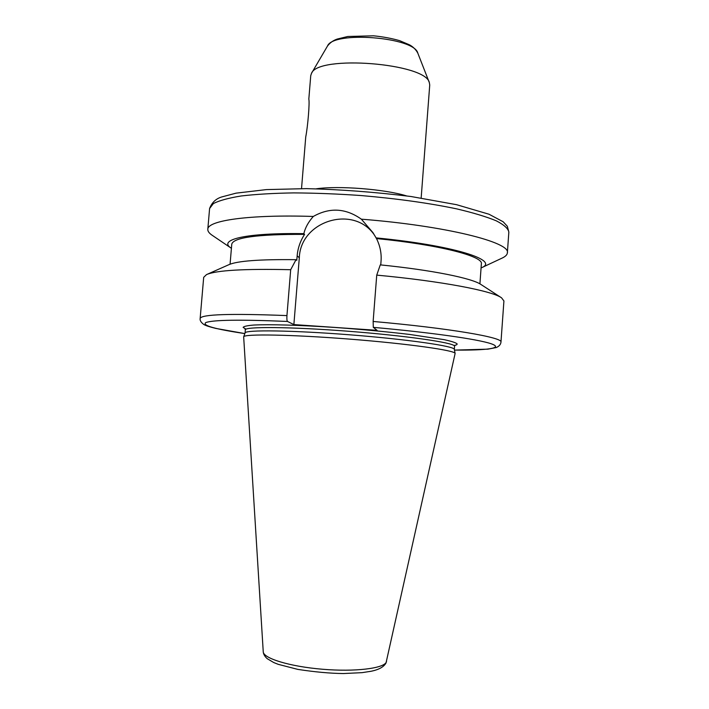 <?xml version="1.0" encoding="UTF-8"?>
<svg xmlns="http://www.w3.org/2000/svg" width="709" height="709" viewBox="0 0 709 709"><rect width="100%" height="100%" fill="white"/><g stroke="black" fill="none" stroke-linecap="round" stroke-linejoin="round"><path stroke-width="1.06" d="M305.721 137.174L305.739 136.952C307.839 126.291 309.789 102.397 308.823 99.118L308.832 99.038M308.823 99.118L310.737 75.677L311.481 73.382C317.854 54.682 425.985 63.198 429.353 82.661L429.734 85.036L421.164 198.015M212.416 235.441L211.938 235.113C209.058 233.119 207.684 231.187 207.808 229.317C207.32 220.552 248.877 214.366 313.298 216.458C329.703 207.223 345.717 208.127 361.36 219.178C445.695 225.763 511.047 242.398 507.36 252.891C507.192 254.753 505.526 256.445 502.371 257.97L501.848 258.218M231.418 248.31L231.019 248.035C217.787 239.686 245.801 232.685 303.842 233.66C305.198 227.775 308.353 222.041 313.298 216.458M230.071 264.191L231.763 244.171C233.385 237.488 257.642 234.218 304.56 234.369L303.842 233.66M206.957 274.41L228.865 264.696C237.435 260.912 259.831 259.246 296.034 259.689L296.787 260.309L297.151 255.887C297.78 248.292 300.244 241.122 304.56 234.369M374.769 235.583C354.411 204.334 300.545 220.437 299.313 257.721L293.872 324.589L287.499 321.452C240.378 319.475 213.161 319.848 205.84 322.56C201.799 325.431 214.8 329.109 244.844 333.584L215.846 328.418C209.217 326.805 205.158 325.458 203.651 324.359C200.922 322.303 199.761 320.317 200.16 318.403L203.687 277.334L206.505 274.605C216.289 270.297 244.348 268.667 290.69 269.712L296.034 259.689M287.499 321.452C286.932 320.876 286.737 318.926 286.941 315.594L290.69 269.712M361.36 219.178L372.854 232.517L376.506 238.578C380.104 245.863 381.619 253.343 381.052 261.009L380.751 264.927M501.139 297.558L481.03 284.539C472.451 278.336 432.18 270.076 380.272 264.874L376.736 275.119L373.138 321.461L373.306 327.354L377.082 330.332L293.872 324.589M376.054 237.887C453.645 245.332 500.235 260.407 481.5 267.754L481.065 267.958M263.243 651.775L243.666 336.837C243.577 333.762 291.417 334.524 349.865 339.132C408.322 343.723 455.683 350.459 455.116 353.472L386.006 663.012C383.808 666.921 378.863 669.668 371.17 671.255L361.936 672.664L343.386 673.55C330.013 673.382 314.814 671.999 297.789 669.385L278.229 664.333L273.798 662.569L267.24 658.696C264.749 656.472 263.42 654.168 263.243 651.775C263.243 658.342 289.813 666.54 322.365 669.234C354.89 672.008 383.844 668.463 386.316 662.073L386.52 661.47M243.666 336.837L245.084 332.92C245.066 329.703 292.427 330.279 350.202 334.843C407.985 339.372 454.85 346.214 454.336 349.386L455.116 353.472M376.736 275.119C441.654 281.163 492.365 290.938 501.555 297.824L503.922 300.962L500.971 342.084C503.381 337.537 449.524 328.196 373.138 321.461M376.506 238.578C438.968 244.676 483.52 256.286 481.367 263.81L479.913 283.857M406.505 195.888C384.898 189.179 338.725 185.545 316.338 188.798M417.823 53.166C415.864 49.515 413.055 46.723 409.385 44.782L399.575 40.643C391.669 38.375 383.002 36.762 373.554 35.804L347.773 36.496L337.262 39.048C333.248 40.413 329.986 42.744 327.478 46.05C333.195 30.673 414.588 37.081 417.823 53.166L429.353 82.661M207.808 229.317L209.589 208.526L213.329 203.616C219.072 200.603 228.342 198.059 241.131 195.985C255.86 194.257 273.364 193.229 293.632 192.901C315.115 193.025 337.617 193.903 361.165 195.551C397.226 198.653 429.078 203.093 456.693 208.871C473.195 212.762 486.365 216.732 496.203 220.783C503.948 224.771 508.167 228.537 508.849 232.082L507.36 252.891M200.16 318.403C201.507 314.317 230.434 313.378 286.941 315.594M299.313 257.721L297.151 255.887M245.066 332.964L245.323 329.871C244.534 326.468 290.628 326.769 348.199 331.236C405.77 335.667 453.751 342.651 454.504 346.063L455.196 345.088M246.032 329.18L243.134 327.381C243.781 326.344 247.37 325.564 253.893 325.041C269.323 324.243 299.322 325.077 334.418 327.425C361.661 329.375 386.813 331.723 409.891 334.471L444.197 339.673C451.438 341.259 455.736 342.651 457.092 343.838C457.394 344.53 456.357 345.106 453.982 345.549M373.306 327.354C431.347 332.53 477.857 339.221 491.027 343.714C504.241 348.216 487.269 350.414 454.469 350.086M301.529 188.603L305.739 136.952M327.478 46.05L311.481 73.382M231.019 248.035L211.938 235.113M373.652 233.748L372.934 232.632M481.5 267.754L502.371 257.97M454.345 349.431L454.566 346.338M244.906 328.533L245.323 329.871M454.469 350.104L487.943 349.156L496.273 347.543C499.198 346.267 500.758 344.441 500.971 342.084M209.589 208.526C211.894 202.464 216.05 198.573 222.032 196.863L236.097 193.149L266.424 189.595L306.474 188.629C340.293 189.463 375.096 192.077 410.892 196.49L456.552 204.688L488.988 214.224L503.151 221.766L507.316 226.251L508.849 232.073"/></g></svg>
